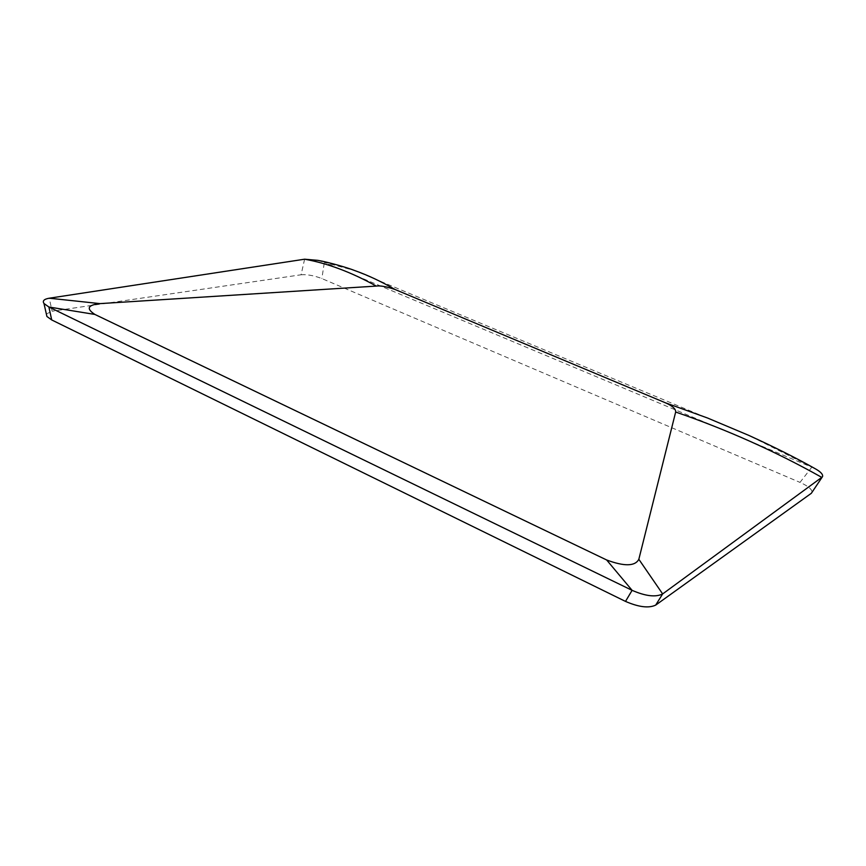 <?xml version="1.0" encoding="UTF-8"?>
<svg xmlns="http://www.w3.org/2000/svg" width="866" height="866" viewBox="0 0 866 866"><rect width="100%" height="100%" fill="white"/><g stroke="black" fill="none" stroke-linecap="round" stroke-linejoin="round"><path stroke-width="0.65" stroke-dasharray="4.33 3.25" d="M304.615 259.205L301.076 274.782L52.112 311.219L49.254 298.207M814.473 468.311L324.349 262.387L354.887 270.614L748.722 435.349L811.864 467.12L799.989 482.394C808.4 486.172 812.395 489.561 811.994 492.559M301.076 274.782C307.203 274.316 314.131 275.583 321.86 278.56L799.989 482.394M46.353 313.979L52.112 311.219M317.93 260.363L324.349 262.387L321.86 278.56"/><path stroke-width="1.3" d="M638.837 559.284C635.103 566.353 624.375 566.581 606.655 559.977L94.881 314.434L48.886 307.008L43.993 303.522C42.261 300.892 44.014 299.127 49.254 298.207L304.615 259.205L317.93 260.363C328.279 262.106 348.089 267.854 354.887 270.614C367.942 275.247 381.311 281.537 394.983 289.46L665.315 402.744C672.481 405.916 675.935 409.012 675.664 412.032C726.715 429.579 775.416 451.359 821.769 477.372L662.652 593.935L638.837 559.284L675.664 412.032M94.881 314.434C85.983 308.61 87.672 305.005 99.98 303.62L376.266 286.083C380.315 285.488 386.55 286.614 394.983 289.46M822.364 476.841L811.345 493.284L655.703 605.096L662.652 593.935C655.735 597.399 645.56 596.198 632.104 590.341L606.655 559.977M655.703 605.096C648.818 608.387 638.751 607.153 625.501 601.405L51.711 319.944L46.916 316.491L46.353 313.979M625.501 601.405L632.104 590.341L48.886 307.008L51.711 319.944M49.254 298.207L99.98 303.62M811.345 493.284L822.559 476.549C823.144 474.308 820.448 471.559 814.473 468.311C796.439 458.125 774.518 447.148 748.722 435.349L707.533 418.007L665.315 402.744M376.266 286.083C351.271 272.195 327.38 263.242 304.615 259.205M43.993 303.522L46.916 316.491"/></g></svg>
